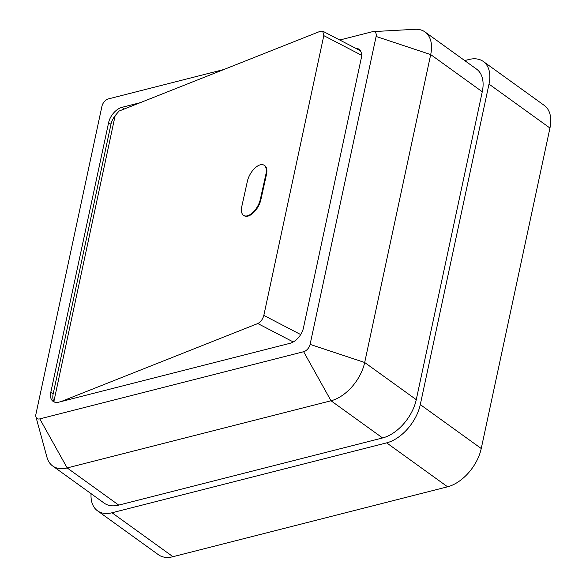 <?xml version="1.0" encoding="UTF-8"?>
<svg xmlns="http://www.w3.org/2000/svg" width="586" height="586" viewBox="0 0 586 586"><rect width="100%" height="100%" fill="white"/><g stroke="black" fill="none" stroke-linecap="round" stroke-linejoin="round"><path stroke-width="0.88" d="M361.577 55.26L323.802 35.636L263.825 315.407L300.699 334.562M323.802 35.636L322.718 31.161L320.483 31.197L119.031 111.084L115.149 115.669L53.897 401.381A14.533 8.805 125.8 0 1 53.143 394.004L50.799 392.312A14.533 8.805 125.8 0 0 53.07 401.359A14.533 8.805 125.8 0 0 58.871 402.143L289.96 343.323A14.533 8.805 -54.2 0 0 303.423 328.014L361.247 58.314A14.533 8.805 125.8 0 0 358.976 49.268A14.533 8.805 125.8 0 0 355.504 48.191M54.308 402.025L53.897 401.381M60.922 401.622L257.811 323.538C260.711 322.022 262.711 319.311 263.825 315.407M243.769 215.487L244.311 215.802A14.533 7.362 -59.9 0 0 253.65 212.55A14.533 7.362 -59.9 0 0 260.88 199.68L266.469 174.467A14.533 7.362 -59.9 0 0 264.491 165.457L263.949 165.142A14.533 7.362 -59.9 0 0 254.61 168.394A14.533 7.362 -59.9 0 0 247.38 181.264L241.798 206.477A14.533 7.362 -59.9 0 0 243.769 215.487A14.533 7.362 -59.9 0 0 253.108 212.235A14.533 7.362 -59.9 0 0 260.338 199.372L265.927 174.152A14.533 7.362 -59.9 0 0 263.949 165.142M223.867 69.514L108.395 98.902A6.966 4.219 -54.2 0 0 101.942 106.242L35.929 414.17A6.966 4.219 -54.2 0 0 35.929 416.844A6.966 4.219 -54.2 0 0 39.804 418.88L303.643 351.717A6.966 4.219 -54.2 0 0 310.097 344.385L376.109 36.457A6.966 4.219 -54.2 0 0 373.099 31.615A6.966 4.219 -54.2 0 0 372.242 31.747L339.763 40.016M115.149 115.669A14.533 8.805 125.8 0 0 110.959 124.305L108.615 122.613L50.799 392.312M108.615 122.613A14.533 8.805 125.8 0 1 122.078 107.304L140.201 102.689M121.895 109.956A14.533 8.805 125.8 0 1 124.056 109.099M358.947 49.978A14.533 8.805 125.8 0 1 360.031 50.271M110.959 124.305L53.143 394.004M91.064 493.661A36.332 22.012 -54.2 0 0 97.51 510.816A36.332 22.012 -54.2 0 0 112.021 512.765L386.635 442.862A36.332 22.012 -54.2 0 0 420.294 404.589L489.002 84.098A36.332 22.012 -54.2 0 0 483.318 61.479A36.332 22.012 -54.2 0 0 468.815 59.53L464.713 60.57M425.011 31.959L476.586 69.133A36.332 22.012 125.8 0 1 482.271 91.753L430.695 54.579A36.332 22.012 -54.2 0 0 425.011 31.959A36.332 22.012 -54.2 0 0 414.998 29.3L373.099 31.615M35.929 416.844L46.983 457.314A36.332 22.012 -54.2 0 0 52.667 465.98A36.332 22.012 -54.2 0 0 67.178 467.936L331.024 400.773A36.332 22.012 -54.2 0 0 364.682 362.5L416.258 399.674L482.271 91.753M416.258 399.674A36.332 22.012 125.8 0 1 382.599 437.954L331.024 400.773L303.643 351.717M39.804 418.88L67.178 467.936L118.753 505.11L382.599 437.954M118.753 505.11A36.332 22.012 125.8 0 1 104.242 503.162L52.667 465.98M112.021 512.765L172.973 556.7L447.587 486.798L386.635 442.862M420.294 404.589L481.245 448.524L549.954 128.034L489.002 84.098M481.245 448.524A36.332 22.012 125.8 0 1 447.587 486.798M172.973 556.7A36.332 22.012 125.8 0 1 158.462 554.752L97.51 510.816M483.318 61.479L544.269 105.414A36.332 22.012 125.8 0 1 549.954 128.034M310.097 344.385L364.682 362.5L430.695 54.579L376.109 36.457M124.386 108.967L122.078 107.304M293.256 341.953L257.811 323.538M260.338 199.372L260.88 199.68M265.927 174.152L266.469 174.467M322.718 31.161L360.353 50.711"/></g></svg>
